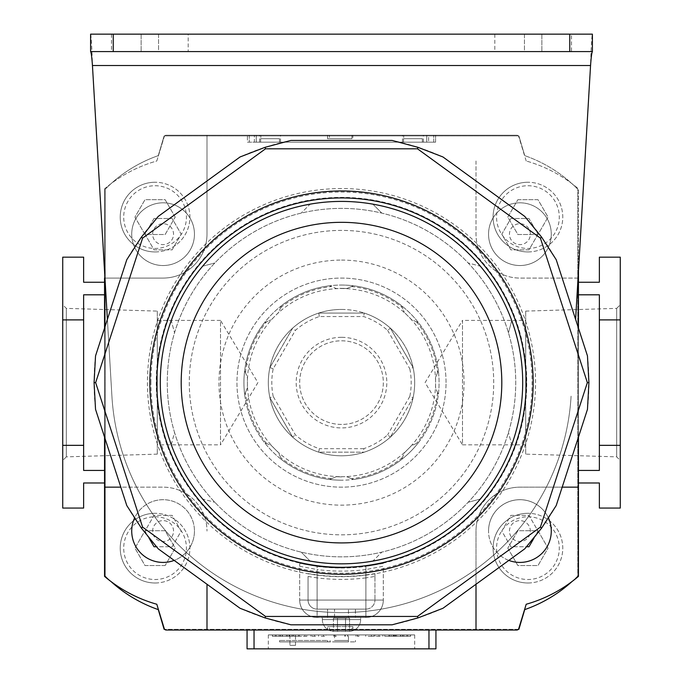 <?xml version="1.0" encoding="UTF-8"?>
<svg xmlns="http://www.w3.org/2000/svg" width="683" height="683" viewBox="0 0 683 683"><rect width="100%" height="100%" fill="white"/><g stroke="black" fill="none" stroke-linecap="round" stroke-linejoin="round"><path stroke-width="0.51" stroke-dasharray="3.42 2.56" d="M322.333 619.575A11.85 11.85 0 0 0 333.449 631.408L334.346 631.425L333.449 631.408A11.85 11.85 0 0 1 322.333 619.575L322.333 617.492L360.667 617.492L322.333 617.492L337.863 617.492L322.333 617.492L322.333 619.575L360.667 619.575A11.85 11.85 0 0 1 349.551 631.408L334.346 631.425L349.551 631.408A11.85 11.85 0 0 0 360.667 619.575L360.667 617.492L317.108 617.492L360.667 617.492L360.667 619.575L322.333 619.575M383.317 563.39L365.892 566.395L365.892 600.067L365.892 569.537L383.317 566.258L383.317 600.067L383.317 566.258M365.892 569.537A188.499 188.499 0 0 1 317.108 569.537L317.108 600.067L365.892 600.067L317.108 600.067L317.108 566.395L299.683 563.39L299.683 600.067L299.683 566.258L317.108 569.537M299.683 566.258L299.683 563.39M317.108 566.395A185.383 185.383 0 0 0 365.892 566.395M345.137 617.492L365.892 617.492L345.137 617.492M334.533 617.492L348.467 617.492L327.558 617.492L334.533 617.492L334.533 609.125L348.467 609.125L327.558 609.125L327.558 617.492L327.558 609.125L334.533 609.125L334.533 617.492M348.467 617.492L355.442 617.492L348.467 617.492L348.467 609.125L355.442 609.125L355.442 617.492L355.442 609.125L348.467 609.125L348.467 617.492M383.317 600.067A17.425 17.425 0 0 1 365.892 617.492A17.425 17.425 0 0 0 383.317 600.067L365.892 600.067L383.317 600.067A17.425 17.425 0 0 1 365.892 617.492L365.892 577.886L374.95 576.461L374.95 600.067L374.95 573.618L365.892 574.898L365.892 600.067L317.108 600.067L317.108 617.492A17.425 17.425 0 0 1 299.683 600.067A17.425 17.425 0 0 0 317.108 617.492A17.425 17.425 0 0 1 299.683 600.067L317.108 600.067L299.683 600.067M308.05 576.461L308.05 600.067A9.058 9.058 0 0 0 317.108 609.125L365.892 609.125L317.108 609.125A9.058 9.058 0 0 1 308.05 600.067L308.05 576.461L317.108 577.886L317.108 617.492M365.892 617.492L365.892 600.067L308.05 600.067L317.108 600.067L317.108 574.898A193.827 193.827 0 0 0 365.892 574.898M374.95 573.618L374.95 576.461M365.892 577.886A196.789 196.789 0 0 1 317.108 577.886M317.108 574.898L308.05 573.618M365.892 609.125A9.058 9.058 0 0 0 374.95 600.067L365.892 600.067L374.95 600.067A9.058 9.058 0 0 1 365.892 609.125L365.892 600.067L365.892 609.125A9.058 9.058 0 0 0 374.95 600.067M345.521 618.183L345.521 631.408L345.521 618.183L337.479 618.183L337.479 631.408L337.479 618.183L349.551 618.183L349.551 631.408L349.551 618.183L345.521 618.183L345.521 631.408L345.521 618.183L333.449 618.183L337.479 618.183L337.479 631.408L337.479 618.183L345.521 618.183M333.449 618.183L333.449 631.408L333.449 618.183L337.479 618.183L333.449 618.183M188.175 34.15L158.55 34.15L158.55 51.575L188.175 51.575L111.508 51.575L158.55 51.575L158.55 34.15L188.175 34.15L188.175 51.575M571.492 51.575L541.867 51.575L571.492 51.575L571.492 34.15L541.867 34.15L571.492 34.15M446.042 382.617A104.542 104.542 0 0 0 341.5 278.075A104.542 104.542 0 0 0 236.958 382.617A104.542 104.542 0 0 0 341.5 487.158A104.542 104.542 0 0 0 446.042 382.617A104.542 104.542 0 0 0 341.5 278.075A104.542 104.542 0 0 0 236.958 382.617A104.542 104.542 0 0 0 341.5 487.158A104.542 104.542 0 0 0 446.042 382.617M592.4 34.15L592.4 51.575L90.6 51.575L90.6 34.15L592.4 34.15C591.785 36.011 591.171 46.461 590.556 65.508L575.607 319.405M524.45 34.15L494.825 34.15L524.45 34.15L524.45 51.575L541.867 51.575L494.825 51.575L524.45 51.575L524.45 34.15M141.133 34.15L111.508 34.15L158.55 34.15L141.133 34.15L141.133 51.575L141.133 34.15M90.6 34.15C91.215 36.011 91.829 46.461 92.444 65.508L111.91 396.131A229.992 229.992 0 0 0 341.5 612.608A229.992 229.992 0 0 0 571.09 396.131A229.992 229.992 0 0 1 341.5 612.608A229.992 229.992 0 0 1 111.91 396.131L107.393 319.405M171.262 444.693A181.2 181.2 0 0 1 171.262 320.549L174.541 332.792L171.262 320.549A181.2 181.2 0 0 1 310.142 204.149L301.169 213.113L310.142 204.149A181.2 181.2 0 0 1 480.38 266.225L468.128 262.946L480.38 266.225A181.2 181.2 0 0 1 511.738 444.693L508.459 432.441L511.738 444.693A181.2 181.2 0 0 1 372.858 561.093L381.831 552.12L372.858 561.093A181.2 181.2 0 0 1 202.62 499.017L214.872 502.295L202.62 499.017A181.2 181.2 0 0 1 171.262 444.693L174.541 432.441A174.233 174.233 0 0 1 468.128 262.946A174.233 174.233 0 0 1 341.5 556.85A174.233 174.233 0 0 1 167.267 382.617A174.233 174.233 0 0 1 341.5 208.383A174.233 174.233 0 0 1 381.831 552.12A174.233 174.233 0 0 1 174.541 432.441L171.262 444.693M189.285 382.617A152.215 152.215 0 0 0 341.5 534.832A152.215 152.215 0 0 0 493.715 382.617A152.215 152.215 0 0 0 341.5 230.41A152.215 152.215 0 0 0 189.285 382.617A152.215 152.215 0 0 0 341.5 534.832A152.215 152.215 0 0 0 493.715 382.617A152.215 152.215 0 0 0 341.5 230.41A152.215 152.215 0 0 0 189.285 382.617M149.842 382.617A191.658 191.658 0 0 0 341.5 574.275A191.658 191.658 0 0 0 533.158 382.617A191.658 191.658 0 0 0 341.5 190.958A191.658 191.658 0 0 0 149.842 382.617M588.917 382.617A247.417 247.417 0 0 0 587.465 355.894L556.201 259.668A247.417 247.417 0 0 0 524.783 216.426L442.925 156.953A247.417 247.417 0 0 0 392.085 140.433L290.915 140.433A247.417 247.417 0 0 0 240.075 156.953L158.217 216.426A247.417 247.417 0 0 0 126.799 259.668L95.535 355.894A247.417 247.417 0 0 0 95.535 409.348L126.799 505.574A247.417 247.417 0 0 0 158.217 548.816L240.075 608.288A247.417 247.417 0 0 0 290.915 624.808L392.085 624.808A247.417 247.417 0 0 0 442.925 608.288L524.783 548.816A247.417 247.417 0 0 0 556.201 505.574L587.465 409.348A247.417 247.417 0 0 0 588.917 382.617M511.738 320.549L508.459 332.792L511.738 320.549M480.38 499.017L468.128 502.295L480.38 499.017M372.858 204.149L381.831 213.113L372.858 204.149M202.62 266.225L214.872 262.946L202.62 266.225M310.142 561.093L301.169 552.12L310.142 561.093M334.533 641.883L348.467 641.883L334.533 641.883L334.533 640.483L348.467 640.483L334.533 640.483L334.533 634.908L348.467 634.908L334.533 634.908M348.467 641.883L348.467 640.483L334.533 640.483L348.467 640.483L348.467 634.908M327.558 641.883L279.56 641.883L355.442 641.883L327.558 641.883L327.644 640.483L279.56 640.483L327.558 640.483M355.442 641.883L355.442 640.483M327.644 641.883L327.644 640.483M330.102 641.883L330.102 640.483M279.56 641.883L279.56 640.483M289.925 645.367L295.5 645.367L289.925 645.367L289.925 634.908L295.5 634.908L289.925 634.908M295.5 645.367L295.5 634.908M414.675 634.908L268.325 634.908L414.675 634.908L414.675 648.85L268.325 648.85L414.675 648.85M268.325 634.908L268.325 648.85M288.286 634.908L275.249 634.908L289.276 634.908L288.286 634.908L288.286 636.308L275.249 636.308L275.249 634.908M286.442 634.908L272.423 634.908L286.442 634.908L286.442 636.308L272.517 636.308L272.517 634.908M292.981 634.908L279.134 634.908L292.981 634.908L292.981 636.308L280.278 636.308L280.278 634.908M306.906 634.908L295.338 634.908L306.906 634.908L306.906 636.308L297.37 636.308L297.37 634.908M326.098 634.908L318.568 634.908L326.098 634.908L326.098 636.308L321.181 636.308L321.181 634.908M347.638 634.908L344.847 634.908L347.638 634.908L347.638 636.308L348.074 634.908M368.239 634.908L373.977 634.908L365.695 634.908L368.239 634.908L368.239 636.308L373.977 636.308L373.977 634.908M384.768 634.908L394.928 634.908L382.864 634.908L384.768 634.908L384.768 636.308L394.928 636.308L394.928 634.908M394.714 634.908L407.751 634.908L393.724 634.908L394.714 634.908L394.714 636.308L407.751 636.308L407.751 634.908M396.558 634.908L410.577 634.908L396.558 634.908L396.558 636.308L410.483 636.308L410.483 634.908M390.019 634.908L403.866 634.908L390.019 634.908L390.019 636.308L402.722 636.308L402.722 634.908M287.21 634.908L280.329 634.908L287.441 634.908L287.21 636.308L280.329 636.308L280.329 634.908M275.249 636.308L289.276 636.308L289.302 634.908L282.19 634.908L289.302 634.908L289.276 636.308L288.286 636.308M299.333 634.908L292.853 634.908L299.333 634.908L299.333 636.308L293.664 636.308L293.664 634.908M315.794 634.908L310.919 634.908L315.794 634.908L315.794 636.308L312.105 636.308L312.105 634.908M336.164 634.908L333.646 634.908L336.164 634.908L336.164 636.308L335.02 636.308L335.02 634.908M357.346 634.908L358.916 634.908L355.988 634.908L357.346 634.908L357.346 636.308L358.916 636.308L358.916 634.908M376.12 634.908L380.166 634.908L374.984 634.908L376.12 634.908L376.12 636.308L380.166 636.308L380.166 634.908M389.617 634.908L395.534 634.908L388.883 634.908L389.617 634.908L389.617 636.308L395.534 636.308L395.534 634.908L402.671 634.908L395.559 634.908L395.559 636.308L394.791 636.308L394.791 634.908M407.751 636.308L393.724 636.308L393.698 634.908L400.81 634.908L393.698 634.908L393.724 636.308L394.714 636.308M247.067 630.033L254.033 630.033L247.067 630.033L247.067 648.85L435.933 648.85L435.933 630.033L254.033 630.033L435.933 630.033M276.231 636.308L276.231 634.908M272.517 636.308L286.442 636.308M286.356 636.308L286.356 634.908M272.423 636.308L272.423 634.908M280.278 636.308L292.981 636.308M291.837 636.308L291.837 634.908M279.134 636.308L279.134 634.908M297.37 636.308L306.906 636.308M304.874 636.308L304.874 634.908M295.338 636.308L295.338 634.908M321.181 636.308L326.098 636.308M323.494 636.308L323.494 634.908M318.568 636.308L318.568 634.908M348.074 636.308L347.638 636.308M344.847 636.308L344.847 634.908M345.291 636.308L345.291 634.908M373.977 636.308L368.239 636.308M365.695 636.308L365.695 634.908M371.432 636.308L371.432 634.908M394.928 636.308L384.768 636.308M382.864 636.308L382.864 634.908M393.024 636.308L393.024 634.908M406.769 636.308L406.769 634.908M410.483 636.308L396.558 636.308M396.644 636.308L396.644 634.908M410.577 636.308L410.577 634.908M402.722 636.308L390.019 636.308M391.163 636.308L391.163 634.908M403.866 636.308L403.866 634.908M280.329 636.308L287.21 636.308M287.441 636.308L287.441 634.908M280.559 636.308L280.559 634.908M282.506 636.308L289.302 636.308L282.506 636.308L282.506 634.908M288.986 636.308L288.986 634.908M282.19 636.308L282.19 634.908M293.664 636.308L299.333 636.308M298.522 636.308L298.522 634.908M292.853 636.308L292.853 634.908M312.105 636.308L315.794 636.308M314.607 636.308L314.607 634.908M310.919 636.308L310.919 634.908M335.02 636.308L336.164 636.308M334.79 636.308L334.79 634.908M333.646 636.308L333.646 634.908M358.916 636.308L357.346 636.308M355.988 636.308L355.988 634.908M357.559 636.308L357.559 634.908M380.166 636.308L376.12 636.308M374.984 636.308L374.984 634.908M379.039 636.308L379.039 634.908M394.791 636.308L389.617 636.308M388.883 636.308L388.883 634.908M395.79 636.308L402.671 636.308L395.559 636.308L395.79 634.908M402.671 636.308L402.671 634.908M402.441 636.308L402.441 634.908M400.494 636.308L393.698 636.308L400.494 636.308L400.494 634.908M394.014 636.308L394.014 634.908M400.81 636.308L400.81 634.908M259.608 142.175L280.517 142.175L259.608 142.175L259.608 135.208L280.517 135.208L259.608 135.208M280.517 142.175L280.517 135.208M402.483 142.175L423.392 142.175L402.483 142.175L402.483 135.208L423.392 135.208L402.483 135.208M423.392 142.175L423.392 135.208M433.705 142.175L433.705 135.208L433.705 142.175L256.262 142.175L433.705 142.175M426.738 135.208L256.262 135.208L433.705 135.208L426.738 135.208L426.738 142.175L426.738 135.208M249.295 135.208L249.295 142.175L249.295 135.208L256.262 135.208L249.295 135.208M256.262 142.175L249.295 142.175L256.262 142.175L256.262 135.208L256.262 142.175M260.658 138.692L260.658 142.175L279.475 142.175L260.658 142.175M279.475 138.692L279.475 142.175M260.821 135.208L279.313 135.208L260.821 135.208L260.821 138.692L260.821 135.208L279.313 135.208L260.821 135.208M279.313 138.692L260.821 138.692L279.313 138.692M403.525 138.692L403.525 142.175L422.342 142.175L403.525 142.175M422.342 138.692L422.342 142.175M403.687 135.208L422.179 135.208L403.687 135.208L403.687 138.692L403.687 135.208L422.179 135.208L403.687 135.208M422.179 138.692L403.687 138.692L422.179 138.692M525.705 454.135L525.705 311.098L525.705 454.135L616.681 456.859L616.681 308.375L620.275 304.789L620.275 460.453L620.275 304.789M525.705 311.098L616.681 308.375L616.681 456.859L620.275 460.453M157.295 311.098L157.295 454.135L157.295 311.098L66.319 308.375L66.319 456.859L62.725 460.453L62.725 304.789L62.725 460.453M157.295 454.135L66.319 456.859L66.319 308.375L62.725 304.789M352.863 135.208L351.958 135.208L351.958 138.692L329.445 138.692L351.958 138.692L351.958 135.208L327.558 135.208L352.863 135.208L352.863 138.692M152.633 234.175A10.45 10.45 0 0 1 163.083 223.717A10.45 10.45 0 0 1 173.542 234.175A10.45 10.45 0 0 1 163.083 244.625A10.45 10.45 0 0 1 152.633 234.175A10.45 10.45 0 0 1 163.083 223.717A10.45 10.45 0 0 1 173.542 234.175A10.45 10.45 0 0 1 163.083 244.625A10.45 10.45 0 0 1 152.633 234.175M530.367 234.175A10.45 10.45 0 0 0 519.917 223.717A10.45 10.45 0 0 0 509.458 234.175A10.45 10.45 0 0 0 519.917 244.625A10.45 10.45 0 0 0 530.367 234.175A10.45 10.45 0 0 0 519.917 223.717A10.45 10.45 0 0 0 509.458 234.175A10.45 10.45 0 0 0 519.917 244.625A10.45 10.45 0 0 0 530.367 234.175M509.458 531.067A10.45 10.45 0 0 1 519.917 520.617A10.45 10.45 0 0 1 530.367 531.067A10.45 10.45 0 0 1 519.917 541.525A10.45 10.45 0 0 1 509.458 531.067A10.45 10.45 0 0 1 519.917 520.617A10.45 10.45 0 0 1 530.367 531.067A10.45 10.45 0 0 1 519.917 541.525A10.45 10.45 0 0 1 509.458 531.067M173.542 531.067A10.45 10.45 0 0 0 163.083 520.617A10.45 10.45 0 0 0 152.633 531.067A10.45 10.45 0 0 0 163.083 541.525A10.45 10.45 0 0 0 173.542 531.067A10.45 10.45 0 0 0 163.083 520.617A10.45 10.45 0 0 0 152.633 531.067A10.45 10.45 0 0 0 163.083 541.525A10.45 10.45 0 0 0 173.542 531.067M157.295 320.395L220.515 320.395L220.515 444.846L257.901 382.617L220.515 320.395L220.515 444.846L157.295 444.846L157.295 320.395L157.295 444.846M525.705 444.846L462.485 444.846L462.485 320.395L425.099 382.617L462.485 444.846L462.485 320.395L525.705 320.395L525.705 444.846L525.705 320.395M156.8 160.992L164.236 136.685L156.8 160.992A138.692 138.692 0 0 0 104.542 188.867L104.542 576.367L104.542 188.867A138.692 138.692 0 0 1 156.8 160.992L164.236 136.685A2.092 2.092 0 0 1 166.234 135.208L516.766 135.208L166.234 135.208L206.992 135.208L206.992 234.175A43.908 43.908 0 0 1 163.083 278.075L104.96 278.075M428.617 135.208L254.383 135.208L435.583 135.208L428.617 135.208L428.617 142.175L254.383 142.175L435.583 142.175L435.583 135.208L435.583 142.175L428.617 142.175L428.617 135.208M254.383 135.208L247.417 135.208L254.383 135.208L254.383 142.175L247.417 142.175L247.417 135.208L247.417 142.175L254.383 142.175L254.383 135.208M516.766 630.033L166.234 630.033L516.766 630.033A2.092 2.092 0 0 0 518.764 628.556L526.2 604.25L518.764 628.556M104.542 282.258L104.542 470.433L83.633 470.433L83.633 445.342L62.725 445.342L62.725 257.167L83.633 257.167L83.633 282.258L104.542 282.258L104.542 470.433M156.8 604.25L164.236 628.556L156.8 604.25A138.692 138.692 0 0 1 104.542 576.367M166.234 630.033A2.092 2.092 0 0 1 164.236 628.556M526.2 604.25A138.692 138.692 0 0 0 578.458 576.367L578.458 188.867A138.692 138.692 0 0 0 526.2 160.992A138.692 138.692 0 0 1 578.458 188.867L578.458 576.367M620.275 319.892L620.275 257.167L599.367 257.167L599.367 282.258L578.458 282.258L578.458 470.433L599.367 470.433L599.367 445.342L620.275 445.342L620.275 319.892L599.367 319.892L599.367 445.342M578.458 482.975L578.458 470.433L578.458 482.975L599.367 482.975L599.367 508.067L620.275 508.067L620.275 445.342M578.458 282.258L578.458 470.433M526.2 160.992L518.764 136.685A2.092 2.092 0 0 0 516.766 135.208L206.992 135.208L206.992 234.175A43.908 43.908 0 0 1 163.083 278.075L104.542 278.075M104.542 437.069L104.542 328.173M104.542 487.158L163.083 487.158A43.908 43.908 0 0 1 206.992 531.067A43.908 43.908 0 0 0 163.083 487.158L120.814 487.158M206.992 584.255L206.992 630.033M476.008 584.255L476.008 531.067A43.908 43.908 0 0 1 519.917 487.158L562.186 487.158M578.458 437.069L578.458 328.173M578.458 278.075L519.917 278.075A43.908 43.908 0 0 1 476.008 234.175A43.908 43.908 0 0 0 519.917 278.075L578.04 278.075M476.008 160.992L476.008 234.175L476.008 160.992M104.542 270.972L104.542 188.867M164.236 136.685A2.092 2.092 0 0 1 166.234 135.208M516.766 135.208A2.092 2.092 0 0 1 518.764 136.685M578.458 270.972L578.458 188.867M327.558 630.033L351.958 630.033L327.558 630.033L327.558 626.55L327.558 630.033M351.958 630.033L352.863 630.033L351.958 630.033L351.958 626.55L329.445 626.55L352.863 626.55L351.958 626.55L351.958 630.033M104.542 482.975L83.633 482.975L83.633 508.067L62.725 508.067L62.725 445.342M104.542 294.808L83.633 294.808L83.633 445.342M83.633 294.808L83.633 470.433L83.633 294.808M83.633 319.892L62.725 319.892M578.458 294.808L599.367 294.808L599.367 319.892M599.367 294.808L599.367 470.433L599.367 294.808M329.445 626.55L327.558 626.55L329.445 626.55L329.445 630.033L329.445 626.55M476.008 630.033L476.008 531.067A43.908 43.908 0 0 1 519.917 487.158L578.458 487.158M327.558 135.208L327.558 138.692L327.558 135.208M329.445 138.692L327.558 138.692L329.445 138.692L329.445 135.208L329.445 138.692M508.835 560.401A31.358 31.358 0 0 1 488.55 531.067A31.358 31.358 0 0 0 519.917 562.433A31.358 31.358 0 0 0 551.275 531.067A31.358 31.358 0 0 0 519.917 499.708A31.358 31.358 0 0 0 488.55 531.067A31.358 31.358 0 0 1 548.492 518.149A31.358 31.358 0 0 0 488.55 531.067M533.978 538.067L538.025 531.067L528.966 515.383L510.867 515.383L501.809 531.067L510.867 546.75L528.966 546.75M530.776 543.608L538.025 531.067L528.966 515.383L510.867 515.383L501.809 531.067L510.867 546.75L526.636 546.75M488.55 234.175A31.358 31.358 0 0 0 519.917 265.533A31.358 31.358 0 0 0 551.275 234.175A31.358 31.358 0 0 1 519.917 265.533A31.358 31.358 0 0 1 488.55 234.175A31.358 31.358 0 0 1 519.917 202.808A31.358 31.358 0 0 1 551.275 234.175A31.358 31.358 0 0 0 519.917 202.808A31.358 31.358 0 0 0 488.55 234.175A31.358 31.358 0 0 1 519.917 202.808A31.358 31.358 0 0 1 551.275 234.175M538.025 234.175L528.966 249.85L510.867 249.85L501.809 234.175L510.867 218.492L528.966 218.492L538.025 234.175L528.966 249.85L510.867 249.85L501.809 234.175L510.867 218.492L528.966 218.492L538.025 234.175M194.45 531.067A31.358 31.358 0 0 1 174.165 560.401A31.358 31.358 0 0 0 194.45 531.067A31.358 31.358 0 0 1 163.083 562.433A31.358 31.358 0 0 1 131.725 531.067A31.358 31.358 0 0 1 163.083 499.708A31.358 31.358 0 0 1 194.45 531.067A31.358 31.358 0 0 0 134.508 518.149M149.022 538.067L144.975 531.067L154.034 515.383L172.133 515.383L181.191 531.067L172.133 546.75L154.034 546.75M152.224 543.608L144.975 531.067L154.034 515.383L172.133 515.383L181.191 531.067L172.133 546.75L156.364 546.75M131.725 234.175A31.358 31.358 0 0 1 163.083 202.808A31.358 31.358 0 0 1 194.45 234.175A31.358 31.358 0 0 0 163.083 202.808A31.358 31.358 0 0 0 131.725 234.175A31.358 31.358 0 0 0 163.083 265.533A31.358 31.358 0 0 0 194.45 234.175A31.358 31.358 0 0 1 163.083 265.533A31.358 31.358 0 0 1 131.725 234.175A31.358 31.358 0 0 0 163.083 265.533A31.358 31.358 0 0 0 194.45 234.175M154.034 218.492L144.975 234.175L154.034 249.85L172.133 249.85L181.191 234.175L172.133 218.492L154.034 218.492L144.975 234.175L154.034 249.85L172.133 249.85L181.191 234.175L172.133 218.492L154.034 218.492M155.067 251.942A34.85 34.85 0 0 0 189.917 217.1A34.85 34.85 0 0 0 155.067 182.25A34.85 34.85 0 0 1 189.917 217.1A34.85 34.85 0 0 1 155.067 251.942A34.85 34.85 0 0 1 120.225 217.1A34.85 34.85 0 0 1 155.067 182.25A34.85 34.85 0 0 0 120.225 217.1A34.85 34.85 0 0 0 155.067 251.942A34.85 34.85 0 0 1 120.225 217.1A34.85 34.85 0 0 1 155.067 182.25M527.933 251.942A34.85 34.85 0 0 0 562.775 217.1A34.85 34.85 0 0 0 527.933 182.25A34.85 34.85 0 0 1 562.775 217.1A34.85 34.85 0 0 1 527.933 251.942A34.85 34.85 0 0 1 493.083 217.1A34.85 34.85 0 0 1 527.933 182.25A34.85 34.85 0 0 0 493.083 217.1A34.85 34.85 0 0 0 527.933 251.942A34.85 34.85 0 0 1 493.083 217.1A34.85 34.85 0 0 1 527.933 182.25M527.933 582.992A34.85 34.85 0 0 0 562.775 548.142A34.85 34.85 0 0 0 527.933 513.292A34.85 34.85 0 0 1 562.775 548.142A34.85 34.85 0 0 1 527.933 582.992A34.85 34.85 0 0 1 493.083 548.142A34.85 34.85 0 0 1 527.933 513.292A34.85 34.85 0 0 0 493.083 548.142A34.85 34.85 0 0 0 527.933 582.992A34.85 34.85 0 0 1 493.083 548.142A34.85 34.85 0 0 1 527.933 513.292M155.067 582.992A34.85 34.85 0 0 0 189.917 548.142A34.85 34.85 0 0 0 155.067 513.292A34.85 34.85 0 0 1 189.917 548.142A34.85 34.85 0 0 1 155.067 582.992A34.85 34.85 0 0 1 120.225 548.142A34.85 34.85 0 0 1 155.067 513.292A34.85 34.85 0 0 0 120.225 548.142A34.85 34.85 0 0 0 155.067 582.992A34.85 34.85 0 0 1 120.225 548.142A34.85 34.85 0 0 1 155.067 513.292M175.189 217.1L165.132 199.675L145.009 199.675L134.952 217.1L145.009 234.517L165.132 234.517L175.189 217.1L165.132 199.675L145.009 199.675L134.952 217.1L145.009 234.517L165.132 234.517L175.189 217.1M507.81 548.142L517.868 565.567L537.991 565.567L548.048 548.142L537.991 530.717L517.868 530.717L507.81 548.142L517.868 565.567L537.991 565.567L548.048 548.142L537.991 530.717L517.868 530.717L507.81 548.142M572.004 581.54A138.692 138.692 0 0 0 577.758 576.017L577.758 189.217A138.692 138.692 0 0 0 524.732 155.63A138.692 138.692 0 0 1 577.758 189.217L577.758 576.017A138.692 138.692 0 0 1 524.732 609.612L518.875 629.333L164.125 629.333L158.268 609.612A138.692 138.692 0 0 1 105.242 576.017L105.242 189.217A138.692 138.692 0 0 1 158.268 155.63L164.125 135.9L518.875 135.9L524.732 155.63L518.875 135.9L164.125 135.9L158.268 155.63A138.692 138.692 0 0 0 105.242 189.217L105.242 576.017A138.692 138.692 0 0 0 110.996 581.54M518.329 629.333L164.671 629.333M165.132 565.567L145.009 565.567L134.952 548.142L145.009 530.717L165.132 530.717L175.189 548.142L165.132 565.567L145.009 565.567L134.952 548.142L145.009 530.717L165.132 530.717L175.189 548.142L165.132 565.567M517.868 199.675L537.991 199.675L548.048 217.1L537.991 234.517L517.868 234.517L507.81 217.1L517.868 199.675L537.991 199.675L548.048 217.1L537.991 234.517L517.868 234.517L507.81 217.1L517.868 199.675M341.5 337.317A45.3 45.3 0 0 0 296.2 382.617A45.3 45.3 0 0 0 341.5 427.917A45.3 45.3 0 0 0 386.8 382.617A45.3 45.3 0 0 0 341.5 337.317M341.5 424.433A41.817 41.817 0 0 1 299.683 382.617A41.817 41.817 0 0 1 341.5 340.8A41.817 41.817 0 0 1 383.317 382.617A41.817 41.817 0 0 1 341.5 424.433A41.817 41.817 0 0 1 299.683 382.617A41.817 41.817 0 0 1 341.5 340.8A41.817 41.817 0 0 1 383.317 382.617A41.817 41.817 0 0 1 341.5 424.433M341.5 285.05A97.575 97.575 0 0 1 439.075 382.617A97.575 97.575 0 0 1 341.5 480.192A97.575 97.575 0 0 0 353.384 479.466L346.725 476.708L353.384 479.466A97.575 97.575 0 0 0 418.38 442.695L411.729 445.453L418.38 442.695A97.575 97.575 0 0 0 438.341 370.732L435.583 377.392L438.341 370.732A97.575 97.575 0 0 0 401.578 305.736L404.336 312.396L401.578 305.736A97.575 97.575 0 0 0 329.616 285.776L336.275 288.533L341.5 288.328L336.275 288.533L329.616 285.776A97.575 97.575 0 0 0 264.62 322.547L271.271 319.789L264.62 322.547A97.575 97.575 0 0 0 244.659 394.501L247.417 387.85L244.659 394.501A97.575 97.575 0 0 0 281.422 459.505L278.664 452.846L281.422 459.505A97.575 97.575 0 0 0 341.5 480.192A97.575 97.575 0 0 1 243.925 382.617A97.575 97.575 0 0 1 341.5 285.05A97.575 97.575 0 0 0 243.925 382.617A97.575 97.575 0 0 0 341.5 480.192M341.5 476.913L336.275 476.708L329.616 479.466L336.275 476.708L341.5 476.913M341.5 309.442A73.175 73.175 0 0 1 414.675 382.617A73.175 73.175 0 0 1 341.5 455.8A73.175 73.175 0 0 1 268.325 382.617A73.175 73.175 0 0 1 364.244 313.062L318.756 313.062A73.175 73.175 0 0 1 341.5 309.442M346.725 288.533L341.5 288.328L346.725 288.533L353.384 285.776L346.725 288.533M411.729 319.789L404.336 312.396L411.729 319.789L418.38 322.547L411.729 319.789M435.583 387.85L435.583 377.392L435.583 387.85L438.341 394.501L435.583 387.85M404.336 452.846L411.729 445.453L404.336 452.846L401.578 459.505L404.336 452.846M273.191 396.447A69.692 69.692 0 0 1 273.191 368.794L295.372 330.376A69.692 69.692 0 0 1 319.32 316.553L363.68 316.553A69.692 69.692 0 0 1 387.628 330.376L390.36 328.147L413.104 367.539L390.36 328.147A73.175 73.175 0 0 1 413.104 367.539L409.809 368.794A69.692 69.692 0 0 1 409.809 396.447L413.104 397.702L390.36 437.094L413.104 397.702A73.175 73.175 0 0 1 390.36 437.094L387.628 434.866A69.692 69.692 0 0 1 363.68 448.688L364.244 452.172A73.175 73.175 0 0 1 318.756 452.172L364.244 452.172L318.756 452.172L319.32 448.688A69.692 69.692 0 0 1 295.372 434.866L273.191 396.447L269.896 397.702L292.64 437.094A73.175 73.175 0 0 1 269.896 397.702L292.64 437.094L295.372 434.866M273.191 368.794L269.896 367.539A73.175 73.175 0 0 1 292.64 328.147L269.896 367.539L292.64 328.147L295.372 330.376M271.271 445.453L278.664 452.846L271.271 445.453L264.62 442.695L271.271 445.453M247.417 377.392L247.417 387.85L247.417 377.392L244.659 370.732L247.417 377.392M278.664 312.396L271.271 319.789L278.664 312.396L281.422 305.736L278.664 312.396M319.32 316.553L318.756 313.062L364.244 313.062L363.68 316.553M269.896 367.539A73.175 73.175 0 0 0 269.896 397.702A73.175 73.175 0 0 1 269.896 367.539M292.64 437.094A73.175 73.175 0 0 0 318.756 452.172A73.175 73.175 0 0 1 292.64 437.094M318.756 313.062A73.175 73.175 0 0 0 292.64 328.147A73.175 73.175 0 0 1 318.756 313.062M364.244 452.172A73.175 73.175 0 0 0 390.36 437.094A73.175 73.175 0 0 1 364.244 452.172M390.36 328.147A73.175 73.175 0 0 0 364.244 313.062A73.175 73.175 0 0 1 390.36 328.147M413.104 397.702A73.175 73.175 0 0 0 413.104 367.539A73.175 73.175 0 0 1 413.104 397.702M317.108 609.125L317.108 600.067L317.108 609.125A9.058 9.058 0 0 1 308.05 600.067M541.867 34.15L541.867 51.575L541.867 34.15M92.444 65.508L590.556 65.508M428.967 630.033L428.967 648.85M254.033 648.85L254.033 630.033M155.067 185.733A31.358 31.358 0 0 1 186.433 217.1A31.358 31.358 0 0 1 155.067 248.458A31.358 31.358 0 0 1 123.708 217.1A31.358 31.358 0 0 1 155.067 185.733M527.933 185.733A31.358 31.358 0 0 1 559.292 217.1A31.358 31.358 0 0 1 527.933 248.458A31.358 31.358 0 0 1 496.567 217.1A31.358 31.358 0 0 1 527.933 185.733M527.933 516.783A31.358 31.358 0 0 1 559.292 548.142A31.358 31.358 0 0 1 527.933 579.508A31.358 31.358 0 0 1 496.567 548.142A31.358 31.358 0 0 1 527.933 516.783M155.067 516.783A31.358 31.358 0 0 1 186.433 548.142A31.358 31.358 0 0 1 155.067 579.508A31.358 31.358 0 0 1 123.708 548.142A31.358 31.358 0 0 1 155.067 516.783M150.917 382.617A190.583 190.583 0 0 1 341.5 192.034A190.583 190.583 0 0 1 532.083 382.617A190.583 190.583 0 0 1 341.5 573.199A190.583 190.583 0 0 1 150.917 382.617M341.5 188.551A194.066 194.066 0 0 0 147.434 382.617A194.066 194.066 0 0 0 341.5 576.683A194.066 194.066 0 0 0 535.566 382.617A194.066 194.066 0 0 0 341.5 188.551M341.5 567.872A185.255 185.255 0 0 0 526.755 382.617A185.255 185.255 0 0 0 341.5 197.37A185.255 185.255 0 0 0 156.245 382.617A185.255 185.255 0 0 0 341.5 567.872M341.5 260.086A122.53 122.53 0 0 1 464.03 382.617A122.53 122.53 0 0 1 341.5 505.147A122.53 122.53 0 0 1 218.97 382.617A122.53 122.53 0 0 1 341.5 260.086M341.5 476.708A94.083 94.083 0 0 0 435.583 382.617A94.083 94.083 0 0 0 341.5 288.533A94.083 94.083 0 0 0 247.417 382.617A94.083 94.083 0 0 0 341.5 476.708M351.438 286.578A96.551 96.551 0 0 1 402.381 307.683M416.434 321.736A96.551 96.551 0 0 1 437.538 372.679M437.538 392.554A96.551 96.551 0 0 1 416.434 443.498M402.381 457.559A96.551 96.551 0 0 1 351.438 478.655M353.384 479.466A97.575 97.575 0 0 0 401.578 459.505M418.38 442.695A97.575 97.575 0 0 0 438.341 394.501M438.341 370.732A97.575 97.575 0 0 0 418.38 322.547M401.578 305.736A97.575 97.575 0 0 0 353.384 285.776M387.628 330.376L409.809 368.794M409.809 396.447L387.628 434.866M363.68 448.688L319.32 448.688M329.616 285.776A97.575 97.575 0 0 0 281.422 305.736M264.62 322.547A97.575 97.575 0 0 0 244.659 370.732M244.659 394.501A97.575 97.575 0 0 0 264.62 442.695M281.422 459.505A97.575 97.575 0 0 0 329.616 479.466M331.562 478.655A96.551 96.551 0 0 1 280.619 457.559M266.566 443.498A96.551 96.551 0 0 1 245.462 392.554M245.462 372.679A96.551 96.551 0 0 1 266.566 321.736M280.619 307.683A96.551 96.551 0 0 1 331.562 286.578M494.825 34.15L494.825 51.575M111.508 34.15L111.508 51.575M352.863 630.033L352.863 626.55"/><path stroke-width="1.02" d="M113.25 34.15L113.25 51.575L90.6 51.575L90.6 34.15L592.4 34.15L592.4 51.575L569.75 51.575L569.75 34.15M113.25 51.575L569.75 51.575M90.6 51.575C91.215 52.403 91.829 57.048 92.444 65.508L107.393 319.405M575.607 319.405L590.556 65.508C591.171 57.048 591.785 52.403 592.4 51.575M156.808 382.617A184.692 184.692 0 0 0 341.5 567.308A184.692 184.692 0 0 0 526.192 382.617A184.692 184.692 0 0 0 341.5 197.933A184.692 184.692 0 0 0 156.808 382.617M533.158 382.617A191.658 191.658 0 0 1 341.5 574.275A191.658 191.658 0 0 1 149.842 382.617A191.658 191.658 0 0 1 341.5 190.958A191.658 191.658 0 0 1 533.158 382.617M522.7 382.617A181.2 181.2 0 0 1 341.5 563.825A181.2 181.2 0 0 1 160.3 382.617A181.2 181.2 0 0 1 341.5 201.417A181.2 181.2 0 0 1 522.7 382.617A181.2 181.2 0 0 1 341.5 563.825A181.2 181.2 0 0 1 160.3 382.617M587.465 355.894L588.917 382.617L587.465 409.348L556.201 505.574L541.662 528.044L524.783 548.816L442.925 608.288L417.953 617.927L392.085 624.808L290.915 624.808L265.047 617.927L240.075 608.288L158.217 548.816L141.338 528.044L126.799 505.574L95.535 409.348L94.083 382.617L95.535 355.894L126.799 259.668L141.338 237.197L158.217 216.426L240.075 156.953L265.047 147.315L290.915 140.433L392.085 140.433L417.953 147.315L442.925 156.953L524.783 216.426L541.662 237.197L556.201 259.668L587.465 355.894M265.047 147.315L265.525 148.8L142.602 238.111L141.338 237.197M142.602 238.111L95.646 382.617L94.083 382.617M417.953 147.315L417.475 148.8L265.525 148.8M95.646 382.617L142.602 527.131L141.338 528.044M541.662 237.197L540.398 238.111L417.475 148.8M142.602 527.131L265.525 616.442L265.047 617.927M588.917 382.617L587.354 382.617L540.398 238.111M265.525 616.442L417.475 616.442L417.953 617.927M541.662 528.044L540.398 527.131L587.354 382.617M435.933 630.033L435.933 648.85L247.067 648.85L247.067 630.033M104.96 278.075L104.542 270.972M120.814 487.158L104.542 487.158L104.542 437.069M104.542 328.173L104.542 278.075M562.186 487.158L578.458 487.158L578.458 576.367A138.692 138.692 0 0 1 526.2 604.25L518.764 628.556A2.092 2.092 0 0 1 516.766 630.033L206.992 630.033L206.992 584.255M476.008 630.033L476.008 584.255M578.458 487.158L578.458 437.069M578.458 328.173L578.458 270.972M104.542 487.158L104.542 576.367A138.692 138.692 0 0 0 156.8 604.25L164.236 628.556A2.092 2.092 0 0 0 166.234 630.033L206.992 630.033M104.542 482.975L83.633 482.975L83.633 508.067L62.725 508.067L62.725 257.167L83.633 257.167L83.633 282.258L104.542 282.258M104.542 294.808L83.633 294.808L83.633 445.342L62.725 445.342M83.633 319.892L62.725 319.892M104.542 470.433L83.633 470.433L83.633 445.342M599.367 445.342L620.275 445.342L620.275 319.892L599.367 319.892L599.367 470.433L578.458 470.433M578.458 482.975L599.367 482.975L599.367 508.067L620.275 508.067L620.275 445.342M578.458 282.258L599.367 282.258L599.367 257.167L620.275 257.167L620.275 319.892M578.458 294.808L599.367 294.808L599.367 319.892M551.275 531.067A31.358 31.358 0 0 0 548.492 518.149A31.358 31.358 0 0 1 508.835 560.401M526.636 546.75L528.966 546.75L533.978 538.067M528.966 546.75L530.776 543.608M134.508 518.149A31.358 31.358 0 0 0 174.165 560.401A31.358 31.358 0 0 1 131.725 531.067M156.364 546.75L154.034 546.75L149.022 538.067M154.034 546.75L152.224 543.608M572.004 581.54A138.692 138.692 0 0 1 524.732 609.612L518.875 629.333L518.329 629.333M110.996 581.54A138.692 138.692 0 0 0 158.268 609.612L164.125 629.333L164.671 629.333M92.444 65.508L590.556 65.508M181.2 382.617A160.3 160.3 0 0 0 341.5 542.917A160.3 160.3 0 0 0 501.8 382.617A160.3 160.3 0 0 0 341.5 222.325A160.3 160.3 0 0 0 181.2 382.617M417.475 616.442L540.398 527.131M254.033 630.033L254.033 648.85M428.967 648.85L428.967 630.033"/></g></svg>
